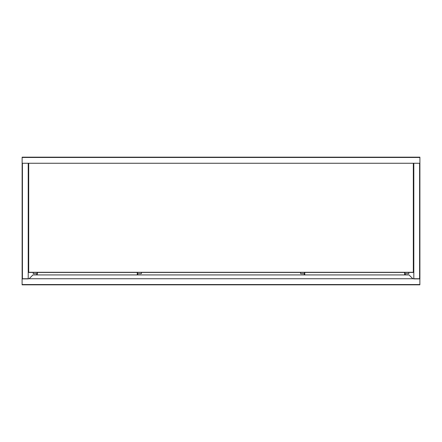 <?xml version="1.0" encoding="UTF-8"?>
<svg xmlns="http://www.w3.org/2000/svg" width="442" height="442" viewBox="0 0 442 442"><rect width="100%" height="100%" fill="white"/><g stroke="black" fill="none" stroke-linecap="round" stroke-linejoin="round"><path stroke-width="0.66" d="M413.811 165.971L413.474 165.971M413.811 165.7L413.474 165.7M405.253 273.714L405.253 274.93M413.474 163.264L413.474 272.432L28.553 272.432L28.553 163.264M28.708 163.264L28.708 272.283L413.32 272.283L413.32 163.264M419.9 157.446L419.9 163.264L22.133 163.264L22.133 157.446M404.927 272.432L404.927 273.714L408.524 273.714A0.304 0.304 0 0 0 408.828 273.41L408.828 272.432M300.599 272.432L300.599 273.41A0.304 0.304 0 0 0 300.903 273.714L304.776 273.714L304.776 274.93M404.927 273.714L404.651 272.432L404.651 274.93M304.77 272.432L304.77 273.714L304.77 272.432M22.1 284.554L22.1 278.736L419.867 278.736L419.867 284.554M412.834 278.736L409.027 274.93L32.94 274.93L29.133 278.736M304.273 274.93L304.273 273.714M137.76 273.714L137.76 274.93M28.222 165.971L28.553 165.971M28.222 165.7L28.553 165.7M36.78 273.714L36.78 274.93M37.1 272.432L37.1 273.714L33.509 273.714A0.304 0.304 0 0 1 33.205 273.41L33.205 272.432M141.429 272.432L141.429 273.41A0.304 0.304 0 0 1 141.125 273.714L137.252 273.714L137.252 274.93M37.1 273.714L37.382 274.93M137.263 272.432L137.263 273.714L137.258 272.432M37.377 272.432L37.377 273.714L37.382 272.432M28.222 163.264L28.222 278.891L22.42 278.891L22.42 163.264M28.553 165.424L28.282 163.264M413.751 163.264L413.474 165.424M413.811 169.325L413.474 169.325M28.553 169.325L28.222 169.325M419.613 163.264L419.613 278.891L413.811 278.891L413.811 163.264M22.133 157.463L419.9 157.463M304.494 272.432L304.494 273.714M419.867 284.538L22.1 284.538M137.539 272.432L137.539 273.714M413.811 165.518L413.474 165.518M413.751 165.059L413.474 165.059M28.553 165.518L28.222 165.518M419.9 157.17L22.133 157.17M22.1 284.83L419.867 284.83M22.133 163.264L22.133 278.736M419.9 278.891L419.9 163.264"/></g></svg>
